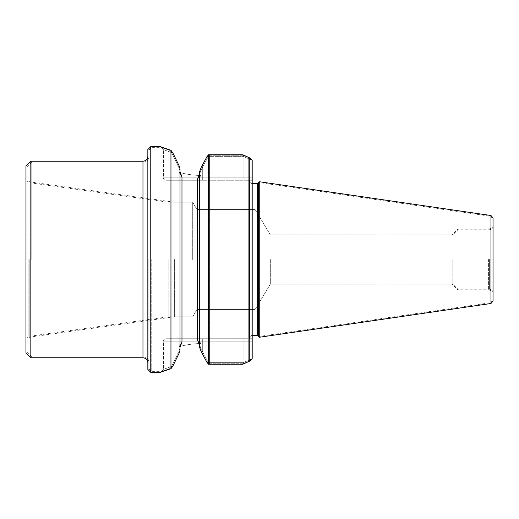 <?xml version="1.0" encoding="UTF-8"?>
<svg xmlns="http://www.w3.org/2000/svg" width="519" height="519" viewBox="0 0 519 519"><rect width="100%" height="100%" fill="white"/><g stroke="black" fill="none" stroke-linecap="round" stroke-linejoin="round"><path stroke-width="0.39" stroke-dasharray="2.6 1.95" d="M375.983 259.5L375.983 284.14L375.983 259.5M148.817 259.5L148.817 368.717L148.817 259.5M257.418 335.443L257.418 183.557L257.418 335.443M492.077 218.298L491.13 216.371L491.13 259.5L491.13 216.371L258.527 182.454L258.527 336.546L491.13 302.629L491.13 259.5L491.13 302.629L492.077 300.702L492.077 218.298L492.077 300.702M251.209 341.171L251.209 358.292L250.43 359.524L243.898 362.359L243.898 341.171L243.898 362.359L250.43 359.524L251.209 358.292L251.209 180.268L251.209 338.732L249.749 338.732L249.749 180.268L251.209 180.268L249.749 180.268L249.749 338.732L251.209 338.732L202.695 338.732L251.209 338.732L251.209 341.171L243.898 341.171L243.898 338.732L243.898 362.359L208.242 362.366L202.695 352.005L208.242 362.366L243.898 362.366L243.041 363.754L243.891 362.359L206.977 362.366L243.898 362.366L243.898 338.732L165.885 338.732L252.189 338.732L249.749 338.732L249.749 180.268L252.189 180.268L252.189 341.171L243.898 341.171L251.209 341.171M251.209 180.268L202.695 180.268L251.209 180.268L251.209 177.829L251.209 180.268M206.977 156.634L243.898 156.634L252.189 160.332L252.189 177.829L202.695 177.829L202.695 166.995L201.158 169.875L202.695 166.995L202.695 177.829L252.189 177.829L252.189 180.268L243.898 180.268L243.898 177.829L202.695 177.829L202.695 180.268L165.885 180.268L243.898 180.268L243.898 177.829L243.898 180.268L165.885 180.268L202.695 180.268L202.695 177.829L163.446 177.829L202.695 177.829L202.695 180.268L202.695 177.829L243.898 177.829L243.898 156.641L243.898 177.829L243.898 156.641L250.43 159.476L251.209 160.708L251.209 177.829L251.209 160.708L250.43 159.476L243.898 156.641L208.242 156.634L202.695 166.995L208.242 156.634L243.898 156.634L243.041 155.246L243.891 156.641L243.898 180.268L252.189 180.268L249.749 180.268L249.749 338.732L252.189 338.732L243.898 338.732L243.898 341.171L163.446 341.171L252.189 341.171L252.189 358.668L252.189 160.352L243.898 156.641L206.977 156.634L208.58 154.746L242.736 154.746L249.25 157.685L249.263 361.321L242.736 364.254L243.891 362.359L252.189 358.668L243.898 362.359L242.736 364.254L208.58 364.254L208.58 154.746M251.209 358.292L251.209 160.708L251.209 358.292M250.43 359.524L248.283 361.477L248.283 157.523L248.283 361.477L250.456 359.492M250.43 159.476L248.283 157.523L250.456 159.508M151.743 259.5L151.743 371.643L151.743 259.5M170.128 150.491L170.128 368.509L170.128 150.491C158.353 146.403 158.353 146.403 170.128 150.491C158.353 146.403 158.353 146.403 170.128 150.491L171.627 152.612L179.049 168.026L171.627 152.612L170.128 150.491M170.128 368.509C158.353 372.597 158.353 372.597 170.128 368.509C158.353 372.597 158.353 372.597 170.128 368.509L171.627 366.388L170.128 368.509M171.627 366.388L179.049 350.974L171.627 366.388C160.579 370.423 160.579 370.423 171.627 366.388C160.579 370.423 160.579 370.423 171.627 366.388M180.022 347.834L179.049 350.974L179.049 346.686C185.53 344.817 192.899 343.734 201.158 343.429C192.899 343.734 185.53 344.817 179.049 346.686C185.53 344.817 192.899 343.734 201.158 343.429C192.899 343.734 185.53 344.817 179.049 346.686L181.974 341.95L179.049 346.686L179.049 350.974L180.022 347.834L180.022 171.166L180.022 347.834L180.022 171.607L180.022 347.393L181.974 341.95L179.049 346.686L181.974 341.95L181.974 177.05L179.049 172.314C185.53 174.183 192.899 175.266 201.158 175.571C192.899 175.266 185.53 174.183 179.049 172.314C185.53 174.183 192.899 175.266 201.158 175.571C192.899 175.266 185.53 174.183 179.049 172.314L181.974 177.05L179.049 168.026L179.049 172.314L179.049 168.026L180.022 171.166L180.022 347.834M249.749 259.5L249.749 181.125L249.749 259.5M199.53 171.873L199.53 174.767L197.577 178.763L197.577 340.237L201.158 343.429L197.577 340.237L199.53 344.233L199.53 174.767L199.53 344.687L199.53 174.767L197.577 178.763L201.158 175.571L197.577 178.763L201.158 175.571L201.158 169.875L201.158 175.571L197.577 178.763L197.577 340.237L201.158 343.429L201.158 349.125L201.158 343.429L197.577 340.237L199.53 344.233L199.53 347.127L199.53 171.873L199.53 347.127M202.695 352.005L201.158 349.125L202.695 352.005L202.695 341.171L163.446 341.171L202.695 341.171L202.695 338.732L202.695 352.005M171.627 152.612C160.579 148.577 160.579 148.577 171.627 152.612C160.579 148.577 160.579 148.577 171.627 152.612M209.423 155.246L243.041 155.246L248.283 157.523L243.041 155.239L209.423 155.246L208.242 156.634L209.423 155.246L209.423 363.754L243.041 363.754L248.283 361.477L243.041 363.761L209.423 363.754L208.242 362.366L209.423 363.754L209.423 155.246M201.158 169.875L199.53 174.313L201.158 169.875M199.53 344.687L201.158 349.125L199.53 344.687M376.028 259.5L376.028 284.14L376.028 259.5M452.107 259.5L452.107 284.14L452.107 259.5M457.946 259.5L457.946 289.972L457.946 259.5M31.802 259.5L31.802 161.986L31.802 259.5M26.923 259.5L26.923 166.858L26.923 259.5M196.922 259.5L196.922 309.48L196.922 259.5M192.705 259.5L192.705 202.209L192.705 259.5M174.371 259.5L174.371 316.791L174.371 259.5M255.114 259.5L255.114 209.52L255.114 259.5M270.334 259.5L270.334 284.14L270.334 259.5M147.844 149.55L147.844 369.45M252.189 335.443C250.703 335.585 249.892 336.396 249.749 337.875C249.892 336.396 250.703 335.585 252.189 335.443L252.189 183.557C250.703 183.415 249.892 182.604 249.749 181.125C249.892 182.604 250.703 183.415 252.189 183.557L252.189 335.443L252.189 183.557M201.158 351.512L201.158 343.429L201.158 351.512L202.695 354.386L202.695 341.171L202.695 354.386M202.695 164.614L202.695 177.829L202.695 164.614L201.158 167.488L201.158 175.571L201.158 167.488M208.58 364.254L206.977 362.366M180.022 350.189L180.022 347.393L181.974 341.95L181.974 177.05L179.049 172.314L181.974 177.05L180.022 171.607L180.022 168.811L180.022 350.189L180.022 168.811M172.931 365.966C160.099 370.56 160.099 370.56 172.931 365.96C160.099 370.56 160.099 370.56 172.931 365.96L170.972 368.717L170.972 150.289L172.924 153.034C160.099 148.44 160.099 148.44 172.931 153.04C160.099 148.44 160.099 148.44 172.931 153.04M493.05 301.078L493.05 217.922M493.05 259.5L493.05 292.898L493.05 259.5M259.253 337.279L259.253 181.721M150.77 146.624L150.77 372.376M170.972 150.289C157.166 145.528 157.166 145.528 170.965 150.289M452.84 259.5L452.84 284.14L452.84 259.5M179.049 165.71L179.049 172.314L179.049 165.71M243.891 156.641L242.736 154.746L243.891 156.641M252.189 160.339L249.263 157.672M179.049 353.29L179.049 346.686L179.049 353.29M30.829 357.747L30.829 161.253M25.95 259.5L25.95 180.651L25.95 259.5M25.95 352.868L25.95 166.132M168.188 259.5L168.188 316.791L168.188 259.5M488.418 259.5L488.418 289.972L488.418 259.5M143.945 259.5L143.945 161.986L143.945 259.5M29.797 259.5L29.797 337.11L29.797 259.5M490.961 303.485L490.961 215.515M489.391 259.5L489.391 289.245L489.391 259.5M202.695 177.829L163.446 177.829L202.695 177.829M202.695 338.732L202.695 341.171L202.695 338.732M142.972 161.253L142.972 357.747M28.817 259.5L28.817 336.377L28.817 259.5M25.95 338.349L28.817 336.377L168.188 316.791L192.705 316.791L196.922 309.48L255.114 309.48L270.334 284.14L375.983 284.14L270.334 284.14L255.114 309.48L196.922 309.48L192.705 316.791L174.371 316.791L29.797 337.11L26.923 339.082M25.95 180.651L28.817 182.623L168.188 202.209L192.705 202.209L196.922 209.52L255.114 209.52L270.334 234.86L375.983 234.86L270.334 234.86L255.114 209.52L196.922 209.52L192.705 202.209L174.371 202.209L29.797 181.89L26.923 179.918M148.817 368.717L151.743 371.643L161.253 371.643L163.446 369.45L163.446 341.171C163.589 339.686 164.406 338.875 165.885 338.732C164.406 338.875 163.589 339.686 163.446 341.171L163.446 369.45L160.52 372.376M148.817 150.283L151.743 147.357L161.253 147.357L163.446 149.55L163.446 177.829C163.589 179.315 164.406 180.125 165.885 180.268C164.406 180.125 163.589 179.315 163.446 177.829L163.446 149.55L160.52 146.624M493.05 292.898C492.836 290.679 491.616 289.459 489.391 289.245L457.946 289.245L452.84 284.14L375.983 284.055L452.107 284.14L457.946 289.972L488.418 289.972C490.637 290.192 491.856 291.412 492.077 293.631M493.05 226.102C492.836 228.321 491.616 229.541 489.391 229.755L457.946 229.755L452.84 234.86L375.983 234.945L452.107 234.86L457.946 229.028L488.418 229.028C490.637 228.808 491.856 227.588 492.077 225.369M26.923 352.142L31.802 357.014L143.945 357.014L146.092 357.513C146.027 357.409 148.512 358.441 148.817 361.892M26.923 166.858L31.802 161.986L143.945 161.986L146.092 161.487C146.027 161.591 148.512 160.559 148.817 157.108"/><path stroke-width="0.78" d="M252.189 335.443L257.418 335.443L252.189 335.443L252.189 183.557L252.189 358.668L252.189 160.352L252.189 183.557L257.418 183.557L257.418 335.443L258.527 336.546L258.527 182.454L257.418 183.557L257.418 335.443L259.253 337.279L259.253 181.721L490.961 215.515L490.961 303.485L259.253 337.279M181.974 341.95L180.022 347.393L181.974 341.95L181.974 177.05L181.974 341.95M180.022 171.607L181.974 177.05L180.022 171.607M199.53 344.233L197.577 340.237L197.577 178.763L199.53 174.767L197.577 178.763L197.577 340.237L199.53 344.233M150.77 146.624L150.77 372.376L147.844 369.45L147.844 149.55L150.77 146.624L160.52 146.624M252.156 358.681L249.263 361.328L249.263 157.679L242.736 154.746L208.58 154.746L208.58 364.254L242.736 364.254L249.25 361.315L252.176 358.668M201.158 351.512L199.53 347.127L201.158 351.512L206.977 362.366L202.695 354.386M201.158 167.488L199.53 171.873L201.158 167.488L206.977 156.634L202.695 164.614M199.53 171.873L199.53 347.127M180.022 350.189L179.049 353.29L172.924 365.96L179.049 353.29L180.022 350.189L180.022 168.811L179.049 165.71L172.924 153.04L179.049 165.71L180.022 168.811M490.961 215.515L493.05 217.922L493.05 301.078L490.961 303.485M206.977 362.366L208.58 364.254M208.58 154.746L206.977 156.634M172.924 153.034L170.972 150.283L170.972 368.711L172.924 365.966M170.972 150.289C157.166 145.528 157.166 145.528 170.965 150.289M170.972 368.711C157.166 373.472 157.166 373.472 170.965 368.711C157.166 373.472 157.166 373.472 170.965 368.711M249.263 157.672L252.176 160.332M30.829 357.747L25.95 352.868L25.95 166.132L30.829 161.253L30.829 357.747L142.972 357.747L142.972 161.253L145.112 160.754C145.048 160.858 147.532 159.826 147.844 156.375M252.189 183.557L257.418 183.557L259.253 181.721M150.77 372.376L160.52 372.376M30.829 161.253L142.972 161.253M142.972 357.747L145.112 358.246C145.048 358.142 147.532 359.174 147.844 362.625"/></g></svg>
